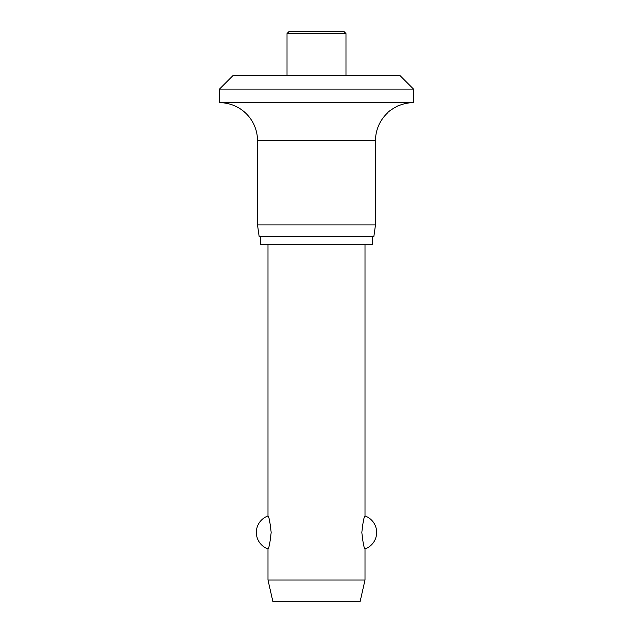<?xml version="1.0" encoding="UTF-8"?>
<svg xmlns="http://www.w3.org/2000/svg" width="633" height="633" viewBox="0 0 633 633"><rect width="100%" height="100%" fill="white"/><g stroke="black" fill="none" stroke-linecap="round" stroke-linejoin="round"><path stroke-width="0.95" d="M399.937 75.501L413.523 89.087L219.477 89.087L233.063 75.501L399.937 75.501M399.55 105.331C399.194 104.643 387.491 111.812 387.91 112.587C387.649 111.693 399.067 104.73 399.55 105.331A38.035 38.035 0 0 1 413.523 102.665L413.523 89.087M219.477 89.087L219.477 102.665A38.035 38.035 0 0 1 257.512 140.7L257.512 224.913L259.15 236.552L373.85 236.552L375.488 224.913L375.488 140.7A38.035 38.035 0 0 1 387.91 112.587M260.313 236.552L260.313 244.314L372.687 244.314L372.687 236.552M287.002 75.501L287.002 33.589L288.949 31.65L344.051 31.65L345.998 33.589L345.998 75.501M267.988 244.314L267.988 515.974C269.009 516.773 270.062 522.257 271.161 532.44C270.062 542.616 269.009 548.107 267.988 548.906L267.988 580.002L272.839 601.35L360.161 601.35L365.012 580.002L365.012 548.906C363.991 548.107 362.938 542.616 361.839 532.44C362.938 522.257 363.991 516.773 365.012 515.974L365.012 244.314M267.988 580.002L365.012 580.002M257.512 224.913L375.488 224.913M219.477 102.665L413.523 102.665M287.002 33.589L345.998 33.589M257.512 140.7L375.488 140.7M365.012 548.906A17.463 17.463 0 0 0 365.012 515.974M267.988 515.974A17.463 17.463 0 0 0 267.988 548.906"/></g></svg>
